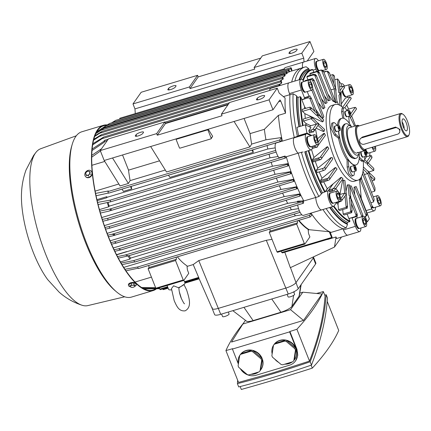 <?xml version="1.0" encoding="UTF-8"?>
<svg xmlns="http://www.w3.org/2000/svg" width="431" height="431" viewBox="0 0 431 431"><rect width="100%" height="100%" fill="white"/><g stroke="black" fill="none" stroke-linecap="round" stroke-linejoin="round"><path stroke-width="0.65" d="M184.554 303.785C184.247 304.033 183.116 302.109 181.155 298.02C179.722 294.233 178.967 290.855 178.897 287.876L173.607 285.823L171.452 288.603M167.066 285.478L168.607 289.368A8.782 2.08 -21.6 0 0 169.825 289.891A8.782 2.08 -21.6 0 0 171.522 289.788M178.418 287.709A8.782 2.08 -21.6 0 0 184.414 284.115A8.782 2.08 -21.6 0 0 184.942 282.898L183.892 280.252M240.169 386.559L241.317 389.462A534.699 126.639 158.4 0 0 276.47 379.275A534.699 126.639 158.4 0 0 312.292 368.133L311.123 365.186M243.569 323.034A514.032 121.741 -21.6 0 0 225.925 350.581A534.699 126.639 -21.6 0 0 232.697 348.679L232.428 349.062L289.621 331.875L296.69 349.73A13.178 12.046 35.1 0 1 295.558 360.876A13.178 12.046 35.1 0 1 289.487 365.208L256.122 375.234A13.178 12.046 35.1 0 1 240.369 368.72M225.925 350.581L238.532 382.421L273.82 372.589L309.506 361.097C318.461 338.249 323.649 316.532 325.066 295.952L323.336 291.582A534.699 126.639 -21.6 0 0 316.586 293.479M273.561 345.177A12.736 11.642 35.1 0 1 273.793 344.832L273.997 344.541A12.736 11.642 35.1 0 1 279.87 340.355A12.736 11.642 35.1 0 1 293.985 345.037A12.736 11.642 35.1 0 1 294.847 359.174L294.642 359.47A12.736 11.642 35.1 0 1 294.4 359.799L293.84 360.602L295.445 350.241A12.736 11.642 -144.9 0 0 294.852 348.754L286.259 341.46A12.736 11.642 -144.9 0 0 284.675 341.104L274.472 344.17A12.736 11.642 -144.9 0 0 273.475 345.301L271.869 355.661A12.736 11.642 -144.9 0 0 272.457 357.154L281.055 364.443A12.736 11.642 -144.9 0 0 282.639 364.804L292.843 361.733A12.736 11.642 -144.9 0 0 293.84 360.602M292.272 361.905A12.736 11.642 35.1 0 1 288.775 363.656A12.736 11.642 35.1 0 1 284.783 364.157M278.593 362.358A12.736 11.642 35.1 0 1 274.752 359.098M272.15 353.851A12.736 11.642 35.1 0 1 273.469 345.323L274.035 344.504A12.736 11.642 35.1 0 0 273.793 344.832M274.472 344.17L275.032 343.367A12.736 11.642 35.1 0 1 279.665 340.646A12.736 11.642 35.1 0 1 285.236 340.301L284.675 341.104M239.803 355.322A12.736 11.642 35.1 0 1 240.035 354.982L240.239 354.686A12.736 11.642 35.1 0 1 246.106 350.5A12.736 11.642 35.1 0 1 260.227 355.182A12.736 11.642 35.1 0 1 261.089 369.324L260.884 369.615A12.736 11.642 35.1 0 1 260.642 369.949L260.076 370.746L261.682 360.386A12.736 11.642 -144.9 0 0 261.094 358.899L252.496 351.604A12.736 11.642 -144.9 0 0 250.912 351.249L240.708 354.314A12.736 11.642 -144.9 0 0 239.711 355.451L238.106 365.811A12.736 11.642 -144.9 0 0 238.693 367.298L247.292 374.593A12.736 11.642 -144.9 0 0 248.876 374.948L259.079 371.883A12.736 11.642 -144.9 0 0 260.076 370.746M258.508 372.05A12.736 11.642 35.1 0 1 255.012 373.801A12.736 11.642 35.1 0 1 251.02 374.302M244.83 372.503A12.736 11.642 35.1 0 1 240.994 369.248M238.386 363.996A12.736 11.642 35.1 0 1 239.711 355.467M240.035 354.982A12.736 11.642 35.1 0 1 240.277 354.648L239.711 355.451M240.708 354.314L241.274 353.517A12.736 11.642 35.1 0 1 245.902 350.791A12.736 11.642 35.1 0 1 251.478 350.446L250.912 351.249M252.496 351.604L253.062 350.807A12.736 11.642 35.1 0 1 261.655 358.096L261.094 358.899M261.682 360.386L262.247 359.589A12.736 11.642 35.1 0 1 260.884 369.615M260.642 369.949L262.247 359.589M261.655 358.096L253.062 350.807M251.478 350.446L241.274 353.517M286.259 341.46L286.82 340.657A12.736 11.642 35.1 0 1 295.418 347.952L294.852 348.754M295.445 350.241L296.005 349.439A12.736 11.642 35.1 0 1 294.642 359.47M294.4 359.799L296.005 349.439M295.418 347.952L286.82 340.657M285.236 340.301L275.032 343.367M289.621 331.875L289.891 331.493L296.959 349.342L297.773 355.23L295.558 360.876M238.375 364.082L232.428 349.062M303.51 320.416L231.501 342.052L242.879 324.01L290.542 309.684L302.821 292.196L322.054 293.99L303.51 320.416L290.542 309.684M289.891 331.493A534.699 126.639 -21.6 0 0 296.9 329.252A514.032 121.741 -21.6 0 0 323.336 291.582M326.192 294.729L327.49 298.015C325.976 319.215 320.637 341.567 311.473 365.062C286.944 373.51 262.689 380.799 238.709 386.93L237.406 383.644C261.385 377.513 285.64 370.224 310.175 361.776C319.333 338.281 324.672 315.928 326.192 294.729L324.753 295.16M237.675 380.261L237.406 383.644M310.175 361.776L311.473 365.062M327.221 301.398L338.728 330.464A514.032 121.741 158.4 0 1 312.292 368.133M309.506 361.097L296.9 329.252M245.46 320.335L242.879 324.01M299.755 293.118L302.821 292.196M311.397 269.968L311.494 270.215A3.513 0.83 158.4 0 1 311.408 270.555A3.513 0.83 158.4 0 1 310.422 271.363M293.673 291.884L294.615 294.271A3.513 0.83 158.4 0 1 294.529 294.605A3.513 0.83 158.4 0 1 291.092 296.544A3.513 0.83 158.4 0 1 288.086 296.857L287.1 294.368M228.317 312.033L229.082 313.962A3.513 0.83 158.4 0 1 228.996 314.301A3.513 0.83 158.4 0 1 225.558 316.241A3.513 0.83 158.4 0 1 222.547 316.548L221.566 314.059M232.837 310.676L246.591 321.203A9.66 2.29 -21.6 0 0 253.121 320.589L280.92 312.233A9.66 2.29 -21.6 0 0 291.911 306.403L299.071 296.199A9.66 2.29 -21.6 0 0 299.346 295.601L301.172 284.546M315.632 263.939A8.782 2.08 -21.6 0 0 315.853 263.093L313.504 257.151A8.782 2.08 158.4 0 1 313.278 257.986L315.632 263.939L298.241 288.716A8.782 2.08 -21.6 0 1 288.253 294.023L220.731 314.312A8.782 2.08 -21.6 0 1 214.611 314.63L212.257 308.688M313.412 256.898L313.504 257.156A8.782 2.08 158.4 0 1 313.278 257.986L295.887 282.768A8.782 2.08 158.4 0 1 285.893 288.07L218.377 308.359A8.782 2.08 158.4 0 1 212.251 308.677A8.782 2.08 158.4 0 1 212.478 307.831M131.918 287.358L130.545 286.895A2.198 1.051 174.2 0 0 131.918 287.358L131.902 287.358A2.198 1.051 174.2 0 0 132.333 287.364A2.198 1.051 174.2 0 0 133.346 287.213A2.198 1.051 174.2 0 0 134.321 286.766L133.384 287.202M130 286.211L130.744 285.828A2.198 1.051 174.2 0 0 130.545 286.895L130 286.211L129.86 284.848M130.744 285.828L131.455 285.101L132.732 285.23A2.198 1.051 174.2 0 0 130.744 285.828M132.732 285.23L133.971 285.015L134.515 285.699A2.198 1.051 174.2 0 0 132.732 285.23M134.515 285.699L135.032 286.044L134.321 286.766A2.198 1.051 174.2 0 0 134.515 285.699M131.32 283.738L131.455 285.101M133.831 283.652L133.971 285.015M134.892 284.681L135.032 286.044M88.075 175.536L86.943 175.201A2.198 1.789 -45.9 0 0 88.931 174.603L88.075 175.536L88.727 176.166M85.979 175.024L85.785 173.838A2.198 1.789 -45.9 0 0 86.943 175.201L85.979 175.024L86.631 175.659M85.753 172.809L86.609 171.883A2.198 1.789 -45.9 0 0 85.785 173.838L85.753 172.809M86.609 171.883L87.628 171.107L88.597 171.285A2.198 1.789 -45.9 0 0 86.609 171.883M88.597 171.285L89.729 171.619L89.756 172.648A2.198 1.789 -45.9 0 0 88.597 171.285M89.756 172.648L89.95 173.833L88.931 174.603A2.198 1.789 -45.9 0 0 89.756 172.648M90.375 172.249L89.729 171.619M90.602 174.463L89.95 173.833M134.801 286.313A3.954 1.891 174.2 0 0 136.331 284.595L136.271 283.981A3.954 1.891 174.2 0 0 135.91 283.307A3.954 1.891 174.2 0 0 131.401 282.607A3.954 1.891 174.2 0 0 128.406 284.778L128.465 285.392A3.954 1.891 174.2 0 0 128.826 286.065A3.954 1.891 174.2 0 0 130.448 286.798M136.331 284.595A3.954 1.891 174.2 0 0 135.975 283.921A3.954 1.891 174.2 0 0 131.46 283.221A3.954 1.891 174.2 0 0 128.465 285.392M85.645 176.688L85.936 176.969A3.954 3.216 -45.9 0 0 90.079 177.109A3.954 3.216 -45.9 0 0 92.261 173.057A3.954 3.216 -45.9 0 0 91.437 171.29L91.14 171.005A3.954 3.216 -45.9 0 0 87.003 170.87A3.954 3.216 -45.9 0 0 84.821 174.921A3.954 3.216 -45.9 0 0 85.645 176.688A3.954 3.216 -45.9 0 0 89.788 176.823A3.954 3.216 -45.9 0 0 91.97 172.772A3.954 3.216 -45.9 0 0 91.14 171.005M156.534 288.759A86.302 28.403 -106.7 0 1 153.14 290.58A86.302 28.403 -106.7 0 1 104.458 226.485A86.302 28.403 -106.7 0 1 97.433 129.968A86.302 28.403 -106.7 0 1 103.462 125.276A86.302 28.403 -106.7 0 1 107.249 124.92M153.14 290.58L131.493 297.083A86.302 28.403 -106.7 0 1 116.672 291.986A86.302 28.403 -106.7 0 1 79.455 222.606A86.302 28.403 -106.7 0 1 72.263 144.207A86.302 28.403 -106.7 0 1 75.791 136.476A86.302 28.403 -106.7 0 1 81.815 131.784L103.462 125.276M155.645 288.77A85.753 28.22 -106.7 0 1 152.978 290.052A85.753 28.22 -106.7 0 1 104.609 226.367A85.753 28.22 -106.7 0 1 97.632 130.464A85.753 28.22 -106.7 0 1 103.623 125.804A85.753 28.22 -106.7 0 1 106.489 125.405M124.683 296.787L87.838 305.601A81.912 26.959 -106.7 0 1 82.154 305.283A81.912 26.959 -106.7 0 1 39.345 236.134A81.912 26.959 -106.7 0 1 35.455 153.032A81.912 26.959 -106.7 0 1 36.134 152.138A81.912 26.959 -106.7 0 1 40.697 148.738L76.298 135.787M116.672 291.986L115.05 290.623A84.325 27.751 -106.7 0 1 78.69 222.838A84.325 27.751 -106.7 0 1 71.659 146.233L72.263 144.207M82.154 305.283C73.378 302.422 65.684 298.026 59.079 292.094L47.803 279.741A61.488 20.235 -106.7 0 1 21.55 192.382A61.488 20.235 -106.7 0 1 21.555 192.285M366.183 149.051A13.178 4.337 -106.7 0 1 364.841 150.602A13.178 4.337 -106.7 0 1 357.978 142.354A13.178 4.337 -106.7 0 1 357.256 125.367A13.178 4.337 -106.7 0 1 359.233 125.917M409.073 134.725L408.728 135.474A12.079 3.976 -106.7 0 1 407.618 136.6A12.079 3.976 -106.7 0 1 401.331 129.041A12.079 3.976 -106.7 0 1 400.668 113.466A12.079 3.976 -106.7 0 1 402.215 113.795L402.915 114.226A11.421 3.76 -106.7 0 1 407.397 121.063A11.421 3.76 -106.7 0 1 409.073 134.725A11.421 3.76 -106.7 0 1 402.08 128.643A11.421 3.76 -106.7 0 1 399.887 117.458A11.421 3.76 -106.7 0 1 402.915 114.226M360.117 139.003L362.266 137.09L395.626 127.064L399.941 129.456L399.72 132.317L399.23 133.017A3.513 3.211 35.1 0 1 397.608 134.17L364.249 144.196A3.513 3.211 35.1 0 1 360.354 142.903A3.513 3.211 35.1 0 1 360.117 139.003A3.513 3.211 35.1 0 1 361.733 137.85L395.098 127.824A3.513 3.211 35.1 0 1 398.993 129.111A3.513 3.211 35.1 0 1 399.23 133.017M403.287 126.924A6.239 2.053 -106.7 0 1 402.586 119.123A6.239 2.053 -106.7 0 1 406.191 122.781A6.239 2.053 -106.7 0 1 406.104 130.825A6.239 2.053 -106.7 0 1 403.287 126.924M402.101 121.941A4.612 1.519 -106.7 0 1 403.271 124.09A4.612 1.519 -106.7 0 1 404.143 128.734M357.698 152.31A13.178 4.337 -106.7 0 1 356.776 153.027A13.178 4.337 -106.7 0 1 349.347 143.237A13.178 4.337 -106.7 0 1 348.275 128.503A13.178 4.337 -106.7 0 1 349.196 127.786L357.256 125.367M359.287 152.272A15.392 5.064 -106.7 0 1 359.028 153.21L358.075 155.984A18.005 5.926 -106.7 0 1 357.439 157.267A18.005 5.926 -106.7 0 1 356.184 158.247A18.005 5.926 -106.7 0 1 346.028 144.875A18.005 5.926 -106.7 0 1 344.563 124.737A18.005 5.926 -106.7 0 1 345.818 123.756A18.005 5.926 -106.7 0 1 348.641 124.607L350.974 126.391A15.392 5.064 -106.7 0 1 351.701 127.032M356.184 158.247L355.192 158.549A18.005 5.926 -106.7 0 1 345.032 145.172A18.005 5.926 -106.7 0 1 343.566 125.033A18.005 5.926 -106.7 0 1 344.827 124.058L345.818 123.756M359.028 153.21A15.392 5.064 -106.7 0 1 358.49 154.309A15.392 5.064 -106.7 0 1 349.401 145.516A15.392 5.064 -106.7 0 1 347.483 126.504A15.392 5.064 -106.7 0 1 350.974 126.391M354.32 165.482L351.141 166.436A2.855 0.937 73.3 0 0 350.877 168.715A2.855 0.937 73.3 0 0 352.213 171.667A2.855 0.937 73.3 0 0 352.784 171.904L355.963 170.951A2.855 0.937 73.3 0 0 356.221 168.672A2.855 0.937 73.3 0 0 354.891 165.725A2.855 0.937 73.3 0 0 354.32 165.482A2.855 0.937 73.3 0 0 354.056 167.761A2.855 0.937 73.3 0 0 355.392 170.708A2.855 0.937 73.3 0 0 355.963 170.951M351.098 166.452A2.855 0.937 73.3 0 0 351.055 166.463A2.855 0.937 73.3 0 0 350.791 168.742A2.855 0.937 73.3 0 0 352.127 171.689A2.855 0.937 73.3 0 0 352.698 171.931A2.855 0.937 73.3 0 0 352.741 171.915M351.055 166.463L350.705 166.571A2.855 0.937 73.3 0 0 350.441 168.844A2.855 0.937 73.3 0 0 351.777 171.797A2.855 0.937 73.3 0 0 352.348 172.039L352.698 171.931M355.575 169.674L354.939 169.06L354.503 167.6L354.708 166.759L355.343 167.373L355.774 168.833L355.575 169.674M354.514 167.621L355.343 167.373M354.955 169.076L355.774 168.833M338.324 125.087L335.146 126.041A2.855 0.937 73.3 0 0 334.774 127.619A2.855 0.937 73.3 0 0 335.593 130.367A2.855 0.937 73.3 0 0 336.789 131.509L339.967 130.555A2.855 0.937 73.3 0 0 340.339 128.971A2.855 0.937 73.3 0 0 339.52 126.229A2.855 0.937 73.3 0 0 338.324 125.087A2.855 0.937 73.3 0 0 337.952 126.666A2.855 0.937 73.3 0 0 338.771 129.413A2.855 0.937 73.3 0 0 339.967 130.555M335.102 126.057A2.855 0.937 73.3 0 0 335.059 126.067A2.855 0.937 73.3 0 0 334.688 127.646A2.855 0.937 73.3 0 0 335.507 130.394A2.855 0.937 73.3 0 0 336.703 131.536A2.855 0.937 73.3 0 0 336.746 131.52M335.059 126.067L334.709 126.17A2.855 0.937 73.3 0 0 334.337 127.754A2.855 0.937 73.3 0 0 335.156 130.496A2.855 0.937 73.3 0 0 336.352 131.638L336.703 131.536M338.664 127.953L338.529 126.622L339.014 126.493L339.763 129.014L339.278 129.149L338.664 127.953M338.529 126.633L339.014 126.493M338.674 127.975L339.628 127.689M348.738 110.244L345.565 111.198A2.855 0.937 73.3 0 0 345.301 113.477A2.855 0.937 73.3 0 0 346.637 116.424A2.855 0.937 73.3 0 0 347.208 116.666L350.381 115.713A2.855 0.937 73.3 0 0 350.645 113.434A2.855 0.937 73.3 0 0 349.309 110.487A2.855 0.937 73.3 0 0 348.738 110.244A2.855 0.937 73.3 0 0 348.48 112.518A2.855 0.937 73.3 0 0 349.816 115.47A2.855 0.937 73.3 0 0 350.381 115.713M345.522 111.214A2.855 0.937 73.3 0 0 345.473 111.225A2.855 0.937 73.3 0 0 345.215 113.504A2.855 0.937 73.3 0 0 346.551 116.451A2.855 0.937 73.3 0 0 347.117 116.693A2.855 0.937 73.3 0 0 347.16 116.677M345.473 111.225L345.129 111.327A2.855 0.937 73.3 0 0 344.865 113.606A2.855 0.937 73.3 0 0 346.201 116.559A2.855 0.937 73.3 0 0 346.772 116.796L347.117 116.693M349.126 111.521L349.762 112.135L350.198 113.59L349.994 114.436L349.363 113.822L348.927 112.362L349.126 111.521M348.932 112.383L349.762 112.135M349.379 113.838L350.198 113.59M364.734 150.64L361.555 151.593A2.855 0.937 73.3 0 0 361.189 153.177A2.855 0.937 73.3 0 0 362.008 155.92A2.855 0.937 73.3 0 0 363.198 157.062L366.377 156.108A2.855 0.937 73.3 0 0 366.749 154.53A2.855 0.937 73.3 0 0 365.93 151.782A2.855 0.937 73.3 0 0 364.734 150.64A2.855 0.937 73.3 0 0 364.362 152.218A2.855 0.937 73.3 0 0 365.181 154.966A2.855 0.937 73.3 0 0 366.377 156.108M361.512 151.61A2.855 0.937 73.3 0 0 361.469 151.62A2.855 0.937 73.3 0 0 361.097 153.204A2.855 0.937 73.3 0 0 361.916 155.947A2.855 0.937 73.3 0 0 363.112 157.089A2.855 0.937 73.3 0 0 363.155 157.073M361.469 151.62L361.119 151.728A2.855 0.937 73.3 0 0 360.752 153.307A2.855 0.937 73.3 0 0 361.571 156.054A2.855 0.937 73.3 0 0 362.762 157.196L363.112 157.089M366.038 153.242L366.172 154.573L365.693 154.702L365.073 153.506L366.038 153.242L365.423 152.046L364.938 152.175L365.073 153.506M364.938 152.191L365.423 152.046M362.918 216.394L356.566 218.301A5.269 1.735 73.3 0 0 356.017 222.18A5.269 1.735 73.3 0 0 358.253 227.633A5.269 1.735 73.3 0 0 359.599 228.398L365.951 226.485A5.269 1.735 73.3 0 0 366.501 222.611A5.269 1.735 73.3 0 0 364.265 217.154A5.269 1.735 73.3 0 0 362.918 216.394A5.269 1.735 73.3 0 0 362.374 220.268A5.269 1.735 73.3 0 0 364.61 225.725A5.269 1.735 73.3 0 0 365.951 226.485M356.491 218.328A5.269 1.735 73.3 0 0 356.415 218.345A5.269 1.735 73.3 0 0 355.866 222.224A5.269 1.735 73.3 0 0 358.102 227.681A5.269 1.735 73.3 0 0 359.449 228.441A5.269 1.735 73.3 0 0 359.519 228.414M356.415 218.345L355.812 218.528A5.269 1.735 73.3 0 0 355.263 222.407A5.269 1.735 73.3 0 0 357.498 227.864A5.269 1.735 73.3 0 0 358.845 228.624L359.449 228.441M365.294 224.853L363.78 223.026L362.924 219.611L363.581 218.027L365.089 219.853L365.946 223.269L365.294 224.853M363.134 220.44L365.089 219.853M364.373 223.737L365.946 223.269M336.81 191.127L330.453 193.04A5.269 1.735 73.3 0 0 330.507 199.197A5.269 1.735 73.3 0 0 333.492 203.136L339.843 201.223A5.269 1.735 73.3 0 0 339.79 195.065A5.269 1.735 73.3 0 0 336.81 191.127A5.269 1.735 73.3 0 0 336.864 197.29A5.269 1.735 73.3 0 0 339.843 201.223M330.383 193.066A5.269 1.735 73.3 0 0 330.302 193.083A5.269 1.735 73.3 0 0 330.356 199.246A5.269 1.735 73.3 0 0 333.335 203.179A5.269 1.735 73.3 0 0 333.411 203.152M330.302 193.083L329.699 193.266A5.269 1.735 73.3 0 0 329.753 199.424A5.269 1.735 73.3 0 0 332.732 203.362L333.335 203.179M338.049 198.492L336.897 195.157L337.177 192.846L338.604 193.858L339.757 197.193L339.477 199.51L338.049 198.492M336.994 194.343L338.604 193.858M337.802 197.781L339.757 197.193M314.447 134.65L308.095 136.562A5.269 1.735 73.3 0 0 307.368 138.895A5.269 1.735 73.3 0 0 308.785 144.272A5.269 1.735 73.3 0 0 311.128 146.653L317.48 144.746A5.269 1.735 73.3 0 0 318.207 142.408A5.269 1.735 73.3 0 0 316.796 137.036A5.269 1.735 73.3 0 0 314.447 134.65A5.269 1.735 73.3 0 0 313.725 136.988A5.269 1.735 73.3 0 0 315.136 142.359A5.269 1.735 73.3 0 0 317.48 144.746M308.02 136.589A5.269 1.735 73.3 0 0 307.944 136.605A5.269 1.735 73.3 0 0 307.217 138.938A5.269 1.735 73.3 0 0 308.634 144.315A5.269 1.735 73.3 0 0 310.977 146.702A5.269 1.735 73.3 0 0 311.053 146.675M307.944 136.605L307.341 136.789A5.269 1.735 73.3 0 0 306.613 139.121A5.269 1.735 73.3 0 0 308.03 144.498A5.269 1.735 73.3 0 0 310.374 146.879L310.977 146.702M314.716 139.558L314.598 136.67L315.848 136.81L317.216 139.838L317.335 142.726L316.085 142.586L314.716 139.558M314.619 137.182L315.848 136.81M315.126 140.463L317.216 139.838M308.935 80.042L302.578 81.949A5.269 1.735 73.3 0 0 302.39 82.052A5.269 1.735 73.3 0 0 302.53 87.805A5.269 1.735 73.3 0 0 305.611 92.045L311.969 90.138A5.269 1.735 73.3 0 0 312.157 90.036A5.269 1.735 73.3 0 0 312.017 84.282A5.269 1.735 73.3 0 0 308.935 80.042A5.269 1.735 73.3 0 0 308.741 80.139A5.269 1.735 73.3 0 0 308.887 85.898A5.269 1.735 73.3 0 0 311.969 90.138M302.508 81.982A5.269 1.735 73.3 0 0 302.427 81.998A5.269 1.735 73.3 0 0 302.239 82.095A5.269 1.735 73.3 0 0 302.379 87.849A5.269 1.735 73.3 0 0 305.46 92.089A5.269 1.735 73.3 0 0 305.536 92.062M302.427 81.998L301.824 82.176A5.269 1.735 73.3 0 0 301.635 82.278A5.269 1.735 73.3 0 0 301.775 88.032A5.269 1.735 73.3 0 0 304.857 92.272L305.46 92.089M308.962 82.574L309.948 81.825L311.435 84.341L311.942 87.601L310.956 88.35L309.463 85.839L308.962 82.574M309.334 84.972L311.435 84.341M310.729 87.967L311.942 87.601M323.498 59.289A5.269 1.735 73.3 0 0 322.948 63.168A5.269 1.735 73.3 0 0 325.19 68.626A5.269 1.735 73.3 0 0 326.531 69.386A5.269 1.735 73.3 0 0 327.081 65.507A5.269 1.735 73.3 0 0 324.839 60.054A5.269 1.735 73.3 0 0 323.498 59.289L317.141 61.202A5.269 1.735 73.3 0 0 316.596 65.076A5.269 1.735 73.3 0 0 318.832 70.533A5.269 1.735 73.3 0 0 318.87 70.582M317.071 61.229A5.269 1.735 73.3 0 0 316.99 61.245A5.269 1.735 73.3 0 0 316.446 65.124A5.269 1.735 73.3 0 0 318.681 70.582A5.269 1.735 73.3 0 0 318.719 70.625M316.99 61.245L316.386 61.428A5.269 1.735 73.3 0 0 315.842 65.302A5.269 1.735 73.3 0 0 318.078 70.759A5.269 1.735 73.3 0 0 318.116 70.808M324.155 60.927L325.669 62.754L326.526 66.164L325.868 67.753L324.36 65.927L323.503 62.511L324.155 60.927M323.713 63.341L325.669 62.754M324.952 66.638L326.526 66.164M342.688 90.241A5.269 1.735 73.3 0 0 343.308 92.622A5.269 1.735 73.3 0 0 346.287 96.56L352.639 94.648A5.269 1.735 73.3 0 0 352.585 88.49A5.269 1.735 73.3 0 0 349.606 84.557A5.269 1.735 73.3 0 0 349.66 90.715A5.269 1.735 73.3 0 0 352.639 94.648M342.559 90.418A5.269 1.735 73.3 0 0 343.157 92.67A5.269 1.735 73.3 0 0 346.136 96.603A5.269 1.735 73.3 0 0 346.206 96.576M342.063 91.13A5.269 1.735 73.3 0 0 342.548 92.854A5.269 1.735 73.3 0 0 345.533 96.786L346.136 96.603M351.4 87.288L352.553 90.618L352.272 92.934L350.845 91.916L349.692 88.587L349.972 86.27L351.4 87.288L349.794 87.768M350.597 91.205L352.553 90.618M372.055 147.289A5.269 1.735 73.3 0 0 375.002 151.125A5.269 1.735 73.3 0 0 375.73 148.792A5.269 1.735 73.3 0 0 375.342 146.298M374.744 146.481L374.851 149.104L373.602 148.964L372.75 147.079M365.779 149.859A5.269 1.735 73.3 0 0 368.494 153.08A5.269 1.735 73.3 0 0 368.57 153.053M365.31 150.36A5.269 1.735 73.3 0 0 367.891 153.264L368.494 153.08M365.887 149.692A5.269 1.735 73.3 0 0 368.645 153.037L375.002 151.125M380.708 205.635A5.269 1.735 73.3 0 0 380.562 199.882A5.269 1.735 73.3 0 0 377.481 195.642A5.269 1.735 73.3 0 0 377.292 195.739A5.269 1.735 73.3 0 0 377.432 201.498A5.269 1.735 73.3 0 0 380.514 205.738A5.269 1.735 73.3 0 0 380.708 205.635M380.487 203.2L379.501 203.949L378.014 201.439L377.508 198.179L378.493 197.43L379.986 199.941L380.487 203.2L379.275 203.567M377.879 200.571L379.986 199.941M372.368 206.53A5.269 1.735 73.3 0 0 374.011 207.694A5.269 1.735 73.3 0 0 374.086 207.661M372.212 207.284A5.269 1.735 73.3 0 0 373.408 207.871L374.011 207.694M372.206 205.996A5.269 1.735 73.3 0 0 374.162 207.645L380.514 205.738M307.147 76.492A76.858 25.294 73.3 0 0 306.861 76.912L313.046 75.021A76.858 25.294 -106.7 0 1 313.305 74.644A76.858 25.294 -106.7 0 1 313.569 74.277L307.443 76.088A76.858 25.294 73.3 0 0 307.147 76.492M326.709 102.977L325.847 103.348L314.641 75.048L316.629 76.309L316.451 75.678L315.153 74.321M315.293 74.374L313.348 74.353M363.279 160.935A39.528 13.011 -106.7 0 1 360.688 178.046A39.528 13.011 -106.7 0 1 357.929 180.196A39.528 13.011 -106.7 0 1 335.63 150.839A39.528 13.011 -106.7 0 1 332.414 106.635A39.528 13.011 -106.7 0 1 335.178 104.485A39.528 13.011 -106.7 0 1 343.248 107.998M357.929 180.196L354.352 181.268A39.528 13.011 -106.7 0 1 332.059 151.911A39.528 13.011 -106.7 0 1 328.842 107.707A39.528 13.011 -106.7 0 1 331.601 105.557L335.178 104.485M359.212 152.585A24.373 8.022 -106.7 0 1 357.655 163.64A24.373 8.022 -106.7 0 1 355.952 164.965A24.373 8.022 -106.7 0 1 345.554 154.837A24.373 8.022 -106.7 0 1 338.68 130.943M338.631 125.13A24.373 8.022 -106.7 0 1 340.215 119.602A24.373 8.022 -106.7 0 1 341.918 118.277A24.373 8.022 -106.7 0 1 351.47 126.811M337.451 125.346A24.373 8.022 -106.7 0 1 339.025 119.963A24.373 8.022 -106.7 0 1 340.727 118.638L341.918 118.277M338.48 131.002A24.373 8.022 73.3 0 0 339.52 137.952L338.524 138.254L334.494 135.145L330.96 128.443L331.773 123.158L333.637 122.598A6.589 2.166 -106.7 0 1 334.952 123.153L337.274 125.399M354.228 171.473L354.277 171.964A6.589 2.166 -106.7 0 1 353.42 175.611L351.4 176.22L348.636 173.58L347.16 167.126L347.063 159.815A24.373 8.022 -106.7 0 1 338.524 138.254M347.063 159.815L348.054 159.518A24.373 8.022 73.3 0 0 353.56 164.841L353.641 165.687M355.952 164.965L354.761 165.326A24.373 8.022 -106.7 0 1 353.614 165.418M353.134 158.204A17.24 5.673 -106.7 0 1 343.814 144.25A17.24 5.673 -106.7 0 1 342.769 126.051A17.24 5.673 -106.7 0 1 343.297 125.475M294.858 81.06A84.104 27.681 -106.7 0 1 298.796 71.675A84.104 27.681 -106.7 0 1 304.674 67.107L301.495 68.06A84.104 27.681 -106.7 0 0 291.679 82.019A84.104 27.681 -106.7 0 1 295.618 72.629A84.104 27.681 -106.7 0 1 301.495 68.06A84.104 27.681 -106.7 0 1 302.648 67.791M304.674 67.107L306.123 66.767L308.774 68.68A8.345 2.748 73.3 0 0 309.027 69.52L309.797 70.151M302.799 80.134A79.713 26.232 -106.7 0 1 305.73 74.035A79.713 26.232 -106.7 0 1 311.301 69.698A79.713 26.232 -106.7 0 1 312.286 69.466L312.836 69.763A8.345 2.748 73.3 0 0 312.981 70.14L313.816 72.241M321.397 98.683L325.136 103.564L325.847 103.348M318.283 102.54L323.056 108.881L324.904 107.54L314.086 80.204L312.739 78.738M315.67 109.269L322.156 118.401L322.911 118.159L323.832 116.553L312.696 88.42M305.304 118.439A70.49 23.199 -106.7 0 1 304.868 113.655L322.253 121.849L323.008 121.623L323.751 119.963L317.518 113.929M316.068 128.169L323.347 131.568L324.101 131.326L324.656 129.489L318.541 123.848L316.559 124.026L310.799 125.717L309.496 126.859M317 146.976L325.421 135.323L324.435 133.281L323.681 133.491L317.485 138.755M320.89 159.432L328.783 148.523L327.63 146.723L326.897 146.928L313.957 157.498A70.49 23.199 -106.7 0 1 311.565 149.67M332.242 157.751A1.099 1.002 -144.9 0 0 331.32 157.595L330.615 157.794L317.776 168.187A70.49 23.199 -106.7 0 1 315.25 161.329M329.133 179.953L337.058 169L335.668 167.54L334.941 167.745L322.027 178.262A70.49 23.199 -106.7 0 1 319.258 171.883M334.451 190.373L342.957 178.59L341.395 177.373L340.641 177.588L333.066 183.967A59.435 19.557 -106.7 0 1 333.039 183.924L327.307 188.74A70.49 23.199 -106.7 0 1 323.708 181.817M341.233 201.185L345.592 195.313L346.19 193.67L344.945 180.578L343.394 180.061L342.634 180.277L340.037 193.907A59.435 19.557 -106.7 0 1 335.975 188.541M349.105 195.642L348.006 184.743L349.099 195.642L350.112 196.261L349.379 198.352L350.856 198.141L349.525 184.921L347.246 184.969L346.039 191.375M366.851 215.408L366.749 213.393L366.221 215.839L354.783 186.952L354.056 187.173L354.794 194.742M355.478 186.731L354.643 186.995M364.637 156.631A6.589 2.166 -106.7 0 1 363.839 160.768A6.589 2.166 -106.7 0 1 362.525 160.213L359.309 157.105M363.839 160.768L361.975 161.329L360.909 160.698L359.195 158.56M349.331 116.025A39.528 13.011 -106.7 0 1 354.508 126.191M342.796 118.169L341.578 111.888L342.031 108.364L344.051 107.755A6.589 2.166 -106.7 0 1 346.998 110.767M348.641 116.235A6.589 2.166 -106.7 0 1 348.701 116.726L349.379 123.444M343.9 118.385L343.195 111.403A6.589 2.166 -106.7 0 1 344.051 107.755M339.52 137.952L336.11 134.661A6.589 2.166 -106.7 0 1 333.028 127.851A6.589 2.166 -106.7 0 1 333.637 122.598M353.42 175.611A6.589 2.166 -106.7 0 1 350.667 172.976A6.589 2.166 -106.7 0 1 348.776 166.641L348.054 159.518M315.066 129.591L315.681 129.893L317.281 138.179M311.748 135.463L306.964 133.12L298.575 135.636L296.964 127.35L305.353 124.828L310.993 127.592L308.855 130.636A76.858 25.294 73.3 0 0 309.113 131.924L309.533 132.98L313.294 131.773A1.099 1.002 35.1 0 0 313.342 131.762L314.592 129.472L312.804 129.381L316.559 124.026L311.042 118.692L303.489 121.089L305.929 123.449L310.799 125.717M306.964 133.12L305.353 124.828M299.739 135.549L298.543 135.641M306.441 133.486L299.583 135.549L294.254 137.451L293.958 137.877L305.87 134.294L306.441 133.486L310.95 135.7M309.113 131.924L311.494 131.207A76.858 25.294 -106.7 0 1 311.252 129.968L308.855 130.636M311.327 131.272L313.655 132.031M359.508 194.931L359.777 194.704L369.356 218.905L367.309 221.82L365.256 216.631M359.89 178.854L359.578 180.099L361.313 198.599M361.404 176.829L361.728 179.528M336.913 101.01L338.583 104.722M334.742 102.136L335.636 102.783L337.02 102.072L334.742 102.136L334.44 101.468M332.915 101.113L333.928 101.63L335.253 100.935L332.915 101.113L327.921 94.141M324.43 95.827L328.18 100.789L328.907 100.568L317.55 71.885L319.608 73.313L319.446 72.731L318.18 71.46M312.475 148.469L311.839 149.374A8.345 2.748 -106.7 0 1 311.257 149.826A8.345 2.748 -106.7 0 1 306.549 143.631A8.345 2.748 -106.7 0 1 305.87 134.294M311.721 146.475A76.858 25.294 73.3 0 0 311.979 147.418L312.405 148.49L316.726 147.111M359.546 195.033L359.777 194.704M366.398 222.094L367.309 221.82M339.041 81.136L341.266 84.244L341.228 86.502M341.137 92.444L341.013 100.622M339.628 86.954L341.885 86.313M341.664 86.383L343.211 86.108M342.72 209.568L343.173 214.083L344.153 215.026L351.653 212.693A1.099 0.528 -5.8 0 0 351.723 212.672L351.998 210.226L350.759 211.998M338.448 202.225L338.012 204.488L338.529 209.585L339.504 210.533L347.063 208.259A1.099 0.528 -5.8 0 0 347.289 208.173L347.413 205.786L346.158 207.424M338.012 204.488A70.49 23.199 -106.7 0 1 336.6 202.807M348.97 218.565L349.972 221.098L349.757 221.674L347.569 222.331L347.138 223.484L347.499 224.395L346.19 227.821L343.011 228.775A84.104 27.681 -106.7 0 1 322.927 209.52A84.104 27.681 -106.7 0 0 343.011 228.775L343.469 229.928L355.381 226.345L351.949 217.671A76.858 25.294 73.3 0 0 352.375 217.865L355.553 216.912A76.858 25.294 -106.7 0 1 355.052 216.68L348.841 218.506A76.858 25.294 73.3 0 0 348.97 218.565L351.949 217.671M347.1 214.11L348.841 218.506M321.02 181.462A76.858 25.294 73.3 0 0 321.51 182.518L327.619 180.567A76.858 25.294 -106.7 0 1 327.172 179.608L321.02 181.462L320.572 180.336L322.027 178.262M316.295 170.304A76.858 25.294 73.3 0 0 317.184 172.551L323.293 170.59A76.858 25.294 -106.7 0 1 322.49 168.559L316.295 170.304L317.776 168.187M312.852 160.833L313.294 161.954L320.211 159.739L319.005 158.98A76.858 25.294 -106.7 0 1 318.644 157.908L312.448 159.642A76.858 25.294 73.3 0 0 312.852 160.833L319.005 158.98M313.957 157.498L312.448 159.642M327.307 188.74L325.254 191.671A8.345 2.748 73.3 0 0 325.163 191.817A79.277 26.092 -106.7 0 1 308.812 150.559M306.188 125.238A70.49 23.199 -106.7 0 1 305.929 123.449M311.015 118.665L312.75 118.239L311.085 116.731A1.099 0.894 134.1 0 0 310.848 116.774L303.284 119.048L303.489 121.089M309.981 109.011L311.78 108.65L311.155 107.777L309.954 107.163A1.099 0.894 134.1 0 0 309.878 107.184L302.303 109.329L302.508 111.37L304.868 113.655M304.604 108.677A70.49 23.199 -106.7 0 1 304.561 106.662L305.735 108.353M289.487 93.586A8.345 2.748 -106.7 0 1 289.023 82.817A8.345 2.748 -106.7 0 0 289.481 93.575L289.939 94.728A84.104 27.681 -106.7 0 0 294.254 137.451A84.104 27.681 -106.7 0 1 289.939 94.728L293.118 93.775L296.571 95.768L296.932 96.679L298.09 97.352L300.272 96.695L300.849 97.034L301.856 99.566A76.858 25.294 73.3 0 0 301.851 99.814L304.561 106.662M312.017 78.593L305.083 80.64L304.792 81.055A76.858 25.294 73.3 0 0 304.695 81.314M306.861 76.912L307.998 79.778M310.115 73.475L316.268 71.621A76.858 25.294 -106.7 0 1 316.596 71.411L310.471 73.238A76.858 25.294 73.3 0 0 310.115 73.475L309.824 73.884L310.352 75.226M353.97 107.572L347.763 109.323L346.896 110.562M324.866 191.773L321.537 193.427A8.345 2.748 73.3 0 0 321.424 193.912L318.924 196.531L315.745 197.484A84.104 27.681 -106.7 0 1 298.182 153.118L303.112 151.987M321.424 193.912A81.47 26.814 -106.7 0 1 304.739 151.771A8.345 2.748 73.3 0 0 304.9 151.734L311.257 149.826M318.983 124.004L317.884 122.937M311.085 116.731L311.112 118.665A1.099 0.894 134.1 0 1 311.042 118.692M312.874 129.343L311.037 130.027M313.983 131.137L318.364 124.898L318.541 123.848L312.087 117.329M317.663 146.373L318.191 144.827L317.712 144.617M314.953 146.562L317.044 147.424M316.65 147.143L317.114 146.917M311.979 147.418L315.158 146.465A76.858 25.294 -106.7 0 1 314.899 145.522M303.429 201.056A83.953 27.627 -106.7 0 1 303.262 200.738L302.686 201.686A0.878 0.291 -106.7 0 0 302.767 202.672A0.878 0.291 -106.7 0 0 303.262 203.308A0.878 0.291 -106.7 0 0 303.316 203.27L303.591 202.931A8.345 2.748 -106.7 0 1 303.429 201.056L315.745 197.484A8.345 2.748 -106.7 0 0 317.965 206.05A8.345 2.748 -106.7 0 0 321.704 209.886A8.345 2.748 -106.7 0 1 321.704 209.886A8.345 2.748 -106.7 0 1 317.965 206.05A8.345 2.748 -106.7 0 1 315.745 197.484A84.104 27.681 -106.7 0 1 306.112 176.521A84.104 27.681 -106.7 0 1 298.182 153.118A8.345 2.748 -106.7 0 1 294.157 145.683A8.345 2.748 -106.7 0 1 293.958 137.877A8.345 2.748 -106.7 0 0 294.157 145.673A8.345 2.748 -106.7 0 0 298.182 153.118L285.936 156.862A8.345 2.748 -106.7 0 1 285.026 156.049L279.072 157.838A8.345 2.748 73.3 0 1 275.425 149.191A8.345 2.748 73.3 0 1 276.271 142.914L282.359 141.131A84.104 27.681 -106.7 0 1 278.399 115.352L285.548 113.202A84.104 27.681 -106.7 0 1 285.096 98.031L279.207 93.144L277.241 88.183L229.583 102.508L221.399 114.167L222.024 115.756L157.283 135.21L165.466 123.546L164.841 121.962L108.44 138.911L100.256 150.57L104.183 160.488L120.05 185.96L128.39 183.455L130.114 180.616A77.3 25.44 -106.7 0 1 128.54 170.137L159.556 160.817M348.426 97.212L350.02 96.921M341.341 103.909L345.452 98.052L348.657 97.147M341.137 84.061A8.345 2.748 -106.7 0 1 341.611 83.749A8.345 2.748 -106.7 0 1 344.536 86.076M347.569 96.172A8.345 2.748 -106.7 0 1 347.537 97.46M341.029 106.091L341.594 106.522M334.768 79.805L337.322 79.04L338.68 92.493C339.768 92.638 340.037 93.403 339.499 94.777L338.965 95.203L339.984 105.406M339.531 94.734L340.28 93.376L341.605 106.527M350.882 98.241L350.667 97.433L351.227 98.446M342.607 107.384L349.95 96.921L350.667 97.433M338.938 80.92L338.098 79.417L338.938 80.92M337.322 79.04L337.333 79.035A1.099 0.528 174.2 0 1 337.581 78.981L338.098 79.417M340 90.623L343.168 86.108L343.814 86.512L344.288 87.665M338.987 80.57L340.161 93.037L338.68 92.493L337.333 79.035M332.71 191.062L334.558 190.319M329.78 192L332.931 190.998A76.858 25.294 -106.7 0 1 332.436 190.109L329.262 191.062A76.858 25.294 73.3 0 0 329.78 192M333.066 183.967L328.837 189.99L329.262 191.062M333.211 188.762L328.837 189.99M333.605 188.579L333.136 188.794M336.196 202.317A76.858 25.294 73.3 0 0 336.439 202.662L334.203 205.851A8.345 2.748 -106.7 0 1 333.621 206.304A8.345 2.748 -106.7 0 1 328.912 200.108A8.345 2.748 -106.7 0 1 328.233 190.777L333.039 183.924M340.037 193.907L339.741 194.925M326.089 190.761L327.792 188.336M339.488 201.891L341.304 201.153M336.261 202.915L339.698 201.827A76.858 25.294 -106.7 0 1 339.375 201.363M346.33 194.252L346.125 192.253M343.394 180.061L344.714 193.126L346.303 194.009L347.569 206.568M338.529 209.585L346.152 207.37A1.099 0.528 -5.8 0 1 346.228 207.354L347.289 208.173M341.869 200.625L342.241 199.3L340.199 199.607M333.244 188.342L332.209 190.141M335.081 189.812L335.469 188.466L333.492 188.633L341.395 177.373M340.576 199.025L344.714 193.126L340.091 194.435M353.738 107.642L355.349 107.346M356.173 108.698L356.006 107.928L356.469 108.935M350.715 113.827L355.268 107.346L356.006 107.928M351.723 212.672L350.985 211.75A1.099 0.528 -5.8 0 0 350.737 211.81L349.379 198.352L350.732 211.81L343.173 214.083M362.934 215.311L351.324 185.982L349.622 185.928M356.297 215.656L354.826 216.734M355.381 216.955L357.531 215.931M363.101 216.367L362.649 214.767L362.39 216.551M357.256 216.109L357.186 214.132L356.836 213.42L356.259 215.726L351.394 203.437M350.112 196.261L350.963 199.165L352.149 210.948M350.478 197.188L350.204 196.59M360.882 228.01A8.345 2.748 -106.7 0 1 359.729 231.566A8.345 2.748 -106.7 0 1 355.381 226.345M356.663 216.448L357.304 218.081M343.464 229.917A8.345 2.748 -106.7 0 0 347.812 235.148A8.345 2.748 -106.7 0 1 343.469 229.928M370.919 202.742L373.429 201.977M373.666 201.638L373.375 202.037M375.444 207.263A8.345 2.748 -106.7 0 1 374.291 210.818A8.345 2.748 -106.7 0 1 371.527 208.739M375.067 189.705L374.841 187.771L375.067 189.705L374.749 191.181L371.387 192.21M375.029 188.072L368.78 172.454L367.708 173.521L364.4 174.56M374.571 178.057L374.593 180.088A1.099 0.894 -45.9 0 1 374.523 180.115L372.174 180.858M363.387 166.969L368.656 172.066M368.753 172.206L368.381 171.279L367.201 170.66M373.963 200.765L374.108 199.068L373.602 201.746L362.514 173.741M364.642 159.529L367.81 162.864L365.822 163.042L363.559 160.855L365.817 163.047C367.077 162.945 367.654 163.268 367.562 164.012L367.12 164.297L373.553 170.525L368.667 171.991M367.12 164.297L373.542 170.525A1.099 0.894 -45.9 0 0 373.785 170.423L373.769 168.359L368.209 162.977L367.81 162.864L367.589 163.974M369.933 152.649A8.345 2.748 -106.7 0 1 369.362 155.753L369.135 156.076M371.759 157.234L371.597 157.918L371.737 156.308L371.15 155.51A1.099 1.002 -144.9 0 0 371.107 155.521L366.49 156.819L364.664 159.422M373.602 168.467L373.909 169.448M307.217 91.566L309.081 96.28M314.986 111.478L309.63 97.95L311.511 98.941L311.214 98.02L309.738 96.086L305.132 97.449L304.852 97.842A76.858 25.294 73.3 0 0 304.83 98.672L301.398 89.993A8.345 2.748 -106.7 0 1 300.94 79.234A8.345 2.748 -106.7 0 1 303.866 81.567M318.121 115.648L317.577 114.258L316.505 115.325L318.288 115.891L317.803 116.58L323.013 121.623L317.803 116.58M307.793 97.945L309.706 97.982M301.851 99.814L308.009 97.864A76.858 25.294 -106.7 0 1 308.03 96.883L304.852 97.842M302.508 111.37L310.072 109.102L316.505 115.325L310.072 109.102A1.099 0.894 134.1 0 0 310.304 109L309.954 107.163M311.155 107.777L317.453 113.87M310.008 95.908L307.863 96.932M304.83 98.672L301.856 99.566M320.308 157.277L318.417 157.967M321.537 158.85L322.011 157.38L320.179 157.337L327.63 146.723M320.088 159.793L321.014 159.368M366.221 215.839L364.125 216.992M366.926 215.295L366.388 215.904M354.778 186.941L356.038 186.585M360.084 178.795L361.437 178.784L359.578 180.099M372.055 207.526L372.066 205.813L371.662 208.556L372.287 207.085M361.437 178.784L372.066 205.813M366.075 210.624L371.188 209.062M371.732 208.442L371.086 209.137M318.315 71.508L316.37 71.487M309.824 73.884L316.823 71.745M316.203 71.643L316.855 71.934M316.688 71.745L317.685 71.934M328.885 100.574L329.596 100.348M319.446 72.731L330.291 100.132L329.823 100.283M326.606 103.036L327.107 102.626M312.82 75.102L314.781 75.102M312.879 78.787L311.888 78.587M323.783 108.65L312.346 79.767L314.285 80.893L314.086 80.204M309.501 80.123L310.751 79.735A76.858 25.294 -106.7 0 1 310.95 79.202L304.792 81.055M312.41 78.275L310.886 79.218M310.525 79.816L312.486 79.816M323.072 170.66L324.942 169.911M324.812 169.976L332.597 159.222A1.099 1.002 -144.9 0 0 332.721 158.964M332.678 159.082L332.597 158.107M332.748 158.489L332.123 157.681M325.448 169.41L325.89 167.988L324.026 167.993L331.32 157.595M324.155 167.934L322.264 168.618M327.172 179.608L327.587 178.364L320.572 180.336M328.4 178.019L327.463 178.412M329.769 179.388L330.178 178.008L328.271 178.078L335.668 167.54M327.393 180.637L329.257 179.889M330.857 89.837L335.577 88.603L337.02 102.072M335.911 91.103L336.029 89.562L329.381 72.769L329.516 73.286L328.298 71.638L327.21 71.153L329.516 73.286M330.378 75.29L332.748 74.601L333.648 83.555M334.111 75.554L332.818 74.579A1.099 0.528 174.2 0 0 332.748 74.601M323.762 71.912L326.035 71.234M284.212 69.698A8.345 2.748 73.3 0 1 285.317 67.554L303.586 62.064A8.345 2.748 -106.7 0 0 302.637 67.715A8.345 2.748 -106.7 0 1 303.586 62.064A8.345 2.748 -106.7 0 1 303.591 62.064L315.503 58.481A8.345 2.748 -106.7 0 1 318.428 60.814M335.663 88.641L334.397 76.082L334.354 76.486L333.642 75.296M316.796 71.357L315.961 69.246A8.345 2.748 -106.7 0 1 315.503 58.481M333.669 100.886L321.537 70.248L323.703 71.939L323.557 71.395L322.313 70.178L321.289 70.016L317.453 71.314M316.984 71.325L320.723 70.059M321.154 70.14L321.661 70.291M333.282 74.87L334.354 76.486M325.858 71.287L327.334 71.223M327.231 71.158L334.187 88.851L335.507 101.91M323.87 72.187L327.188 71.174M107.152 233.36L277.893 182.049L293.506 179.334A83.953 27.627 -106.7 0 0 293.834 180.169A83.953 27.627 -106.7 0 0 294.163 180.998L293.85 181.386A0.878 0.291 -106.7 0 1 293.797 181.424L113.008 235.752L108.493 236.802M113.008 235.752L114.759 234.539L111.796 234.324L107.836 235.137M297.53 201.482A8.345 2.748 73.3 0 0 297.476 202.247L301.501 201.035L297.568 201.164L297.53 201.482L298.775 201.105M327.393 239.404A8.345 2.748 73.3 0 0 327.49 239.523L336.045 236.953L336.606 238.515L359.729 231.566M343.022 228.796L331.132 232.368A84.104 27.681 -106.7 0 1 311.01 213.097M330.243 232.298L331.132 232.368M294.163 137.586L282.359 141.131M291.916 70.937A8.345 2.748 -106.7 0 1 291.728 69.224L291.313 68.217A0.878 0.291 -106.7 0 0 290.866 67.694L115.729 120.33L111.564 122.878M277.893 182.049A77.3 25.44 -106.7 0 1 276.4 178.105M290.639 171.624L290.338 172.12A0.878 0.291 -106.7 0 0 290.424 173.106A0.878 0.291 -106.7 0 0 290.914 173.741A0.878 0.291 -106.7 0 0 290.968 173.704L291.254 173.354A83.953 27.627 -106.7 0 1 290.639 171.624L275.043 174.313L104.35 225.607M275.043 174.313A77.3 25.44 -106.7 0 1 273.674 170.256M287.962 163.618L287.558 164.286A0.878 0.291 -106.7 0 0 287.644 165.272A0.878 0.291 -106.7 0 0 288.134 165.913A0.878 0.291 -106.7 0 0 288.188 165.876L288.544 165.434A83.953 27.627 -106.7 0 1 287.962 163.618L272.403 166.253L101.727 217.542M272.403 166.253A77.3 25.44 -106.7 0 1 271.228 162.325M303.833 201.067A84.104 27.681 -106.7 0 1 294.195 180.099A84.104 27.681 -106.7 0 1 286.265 156.701M285.026 156.049L284.778 156.458A0.878 0.291 -106.7 0 0 284.864 157.444A0.878 0.291 -106.7 0 0 285.354 158.08A0.878 0.291 -106.7 0 0 285.408 158.042L286.049 157.261A83.953 27.627 -106.7 0 1 285.936 156.862M283.399 96.619L289.912 94.664M287.068 72.828A84.104 27.681 -106.7 0 1 287.908 72.327L289.099 71.966A84.104 27.681 -106.7 0 1 289.67 71.691L289.056 70.194A0.878 0.291 -106.7 0 0 288.608 69.671L109.539 123.487L97.061 131.52M284.81 74.816A84.104 27.681 -106.7 0 1 285.554 74.046L286.744 73.685A84.104 27.681 -106.7 0 1 287.235 73.243L286.798 72.171A0.878 0.291 -106.7 0 0 286.351 71.648L106.048 125.83L96.878 131.633M282.844 77.564A84.104 27.681 -106.7 0 1 283.49 76.519L284.686 76.163A84.104 27.681 -106.7 0 1 285.112 75.554L284.697 74.541A0.878 0.291 -106.7 0 0 284.25 74.019L103.99 128.19L96.081 133.093M281.179 81.066A84.104 27.681 -106.7 0 1 281.729 79.751L282.919 79.39A84.104 27.681 -106.7 0 1 283.28 78.62L282.908 77.709A0.878 0.291 -106.7 0 0 282.461 77.187L102.018 131.412L94.944 135.717M279.838 85.295A84.104 27.681 -106.7 0 1 280.269 83.749L281.459 83.393A84.104 27.681 -106.7 0 1 281.755 82.434L281.281 81.27A0.878 0.291 -106.7 0 0 280.834 80.748L101.479 134.65L93.807 139.294M282.58 77.214L283.49 76.519M280.155 80.953L281.729 79.751M284.746 74.66L285.554 74.046M279.407 84.417L280.269 83.749M275.22 147.871L267.813 149.018A77.3 25.44 -106.7 0 1 267.064 145.559M281.254 137.586L279.832 139.924A0.878 0.291 -106.7 0 0 279.918 140.91A0.878 0.291 -106.7 0 0 280.409 141.551A0.878 0.291 -106.7 0 0 280.462 141.513L281.739 139.951A83.953 27.627 -106.7 0 1 281.254 137.586L265.949 139.795A77.3 25.44 -106.7 0 1 264.375 129.316L278.399 115.352M278.108 156.501L269.978 157.832A77.3 25.44 -106.7 0 1 269.041 154.206M296.566 186.768L296.307 187.194A0.878 0.291 -106.7 0 0 296.393 188.18A0.878 0.291 -106.7 0 0 296.884 188.816A0.878 0.291 -106.7 0 0 296.937 188.778L297.271 188.374A83.953 27.627 -106.7 0 1 296.566 186.768L280.953 189.478A77.3 25.44 -106.7 0 1 279.38 185.756M299.82 193.912L299.497 194.44A0.878 0.291 -106.7 0 0 299.583 195.426A0.878 0.291 -106.7 0 0 300.073 196.062A0.878 0.291 -106.7 0 0 300.127 196.024L300.574 195.475A83.953 27.627 -106.7 0 1 299.82 193.912L284.223 196.595A77.3 25.44 -106.7 0 1 282.58 193.115M297.509 201.713L287.703 203.367A77.3 25.44 -106.7 0 1 286.065 200.275M303.262 200.738L301.501 201.035M298.538 208.615L291.41 209.773A77.3 25.44 -106.7 0 1 289.934 207.316M310.826 213.415L309.679 215.306A0.878 0.291 -106.7 0 0 309.76 216.292A0.878 0.291 -106.7 0 0 310.25 216.928A0.878 0.291 -106.7 0 0 310.304 216.89L311.888 214.956A83.953 27.627 -106.7 0 1 310.826 213.415L309.016 213.695M301.91 214.805L295.407 215.807A77.3 25.44 -106.7 0 1 294.228 214.115M329.236 231.743L331.595 237.486A0.878 0.291 73.3 0 0 332.037 238.009A0.878 0.291 73.3 0 0 331.999 236.905L330.184 232.147A83.953 27.627 -106.7 0 1 329.236 231.743L309.216 229.707A77.3 25.44 -106.7 0 1 298.893 220.343M265.949 139.795L251.65 144.089A77.3 25.44 -106.7 0 1 250.077 133.615L264.375 129.316M165.299 170.04L130.114 180.616M267.813 149.018L106.953 197.36A77.3 25.44 -106.7 0 1 106.802 196.692L96.932 199.661M168.499 175.18L169.884 177.4L253.293 152.337A77.3 25.44 -106.7 0 1 252.765 149.859M122.032 189.144L123.417 191.364L131.757 188.859A77.3 25.44 -106.7 0 1 131.223 186.381M118.832 184.005L95.132 191.127M91.878 165.305L104.771 161.431M269.978 157.832L109.124 206.174A77.3 25.44 -106.7 0 1 108.138 202.36M287.703 203.367L126.843 251.704A77.3 25.44 -106.7 0 1 126.768 251.564L116.521 254.64M284.223 196.595L113.283 247.965M280.953 189.478L110.131 240.816M291.41 209.773L130.555 258.115A77.3 25.44 -106.7 0 1 129.074 255.658M148.787 265.453L148.997 267.516L148.119 268.766L155.817 288.204L156.334 288.705L183.741 280.468L188.751 273.329L187.404 269.925L186.989 265.814A77.3 25.44 -106.7 0 1 177.356 256.865M269.93 229.044L270.135 231.108L269.262 232.357L276.955 251.801L277.478 252.302L304.879 244.065L309.894 236.926L308.548 233.521L308.133 229.411A77.3 25.44 -106.7 0 1 298.494 220.462M295.407 215.807L123.745 267.392M272.031 239.361L266.293 240.282L198.772 260.572L193.217 264.564L187.054 266.417M151.426 277.122L135.07 282.041M309.216 229.707L308.192 230.014M117.512 256.558L125.453 254.947L128.319 255.885L118.347 258.126M304.879 244.065L304.361 243.563L296.668 224.125L297.541 222.875L297.336 220.812M92.126 149.056L104.286 141.061M109.124 206.174L108.747 206.794L99.426 209.595M99.836 211.093L109.329 209.191L111.29 209.439L110.675 210.285L108.763 211.152L100.396 213.059M102.314 219.422L107.815 218.307L107.874 220.079L102.89 221.238M104.981 227.428L109.108 226.582L109.743 228.188L105.595 229.152M293.506 179.334L293.22 179.802L111.796 234.324M110.88 242.578L114.495 241.834L116.273 243.095L111.575 244.183M114.107 249.727L118.595 248.806L120.933 249.899L114.856 251.289M124.958 269.262L137.898 266.929A0.878 0.291 73.3 0 0 137.985 267.915A0.878 0.291 73.3 0 0 138.475 268.551A0.878 0.291 73.3 0 0 138.529 268.513L310.185 216.928M144.175 288.926L156.27 288.759M128.54 170.137L122.533 154.977M211.212 138.329L207.995 130.2A0.442 0.404 -144.9 0 0 207.44 129.92L176.457 139.229A0.442 0.404 -144.9 0 0 176.257 139.375L176.866 138.647L150.656 146.524L166.517 171.996L249.926 146.928L234.06 121.461L207.85 129.338L208.448 129.548L212.65 136.288L211.174 138.701A0.442 0.404 -144.9 0 0 211.212 138.329L212.65 136.288M108.229 139.213L104.367 140.371A0.878 0.291 73.3 0 0 104.404 141.476L104.604 141.993L91.997 150.548M143.803 288.738L156.291 288.662M156.48 288.662L159.621 288.641M162.762 288.883L162.859 289.12A0.878 0.291 73.3 0 0 163.306 289.637L168.138 288.188M290.866 67.694A0.878 0.291 -106.7 0 0 290.903 68.804L291.739 70.991M300.94 79.234L270.754 88.307A8.345 2.748 73.3 0 0 269.644 90.467M130.555 258.115L129.968 259.079L120.459 261.935M129.968 259.079A8.345 2.748 -106.7 0 1 128.179 255.922M126.843 251.704L116.618 254.823M134.968 261.827L122.059 264.661M297.67 204.989A8.345 2.748 73.3 0 0 303.435 215.376L333.621 206.304M304.017 61.935L303.758 58.158L301.792 53.202L254.134 67.522L254.759 69.111L190.023 88.565L189.392 86.981L132.99 103.93L134.957 108.887L135.28 113.601M132.99 103.93L141.174 92.266L197.576 75.317L198.206 76.907L260.739 58.115M303.758 58.158L134.957 108.887M131.757 188.859L130.372 186.639M253.293 152.337L251.909 150.112M250.077 133.615L244.07 118.45M249.926 146.928L251.65 144.089M277.241 88.183L269.057 99.847L272.985 109.765L279.735 100.143A1.756 0.576 -106.7 0 1 279.859 100.046A1.756 0.576 -106.7 0 1 280.775 101.145L285.548 113.202M341.514 237.045L334.478 247.065L290.327 267.678L284.805 252.205M336.045 236.953L334.478 247.065M270.135 231.108L297.541 222.875M276.955 251.801L304.361 243.563M269.262 232.357L296.668 224.125M332.037 238.009L282.467 252.905L281.712 252.48L281.211 251.181M121.116 263.072L134.17 260.475A0.878 0.291 73.3 0 0 134.31 261.466A0.878 0.291 73.3 0 0 134.774 262.032A0.878 0.291 73.3 0 0 134.828 261.994L300.095 212.327M168.591 88.371A4.062 0.964 158.4 0 1 172.567 86.13A4.062 0.964 158.4 0 1 176.042 85.769A4.062 0.964 158.4 0 1 175.94 86.162L175.277 87.11A4.062 0.964 158.4 0 1 171.301 89.352A4.062 0.964 158.4 0 1 167.826 89.707A4.062 0.964 158.4 0 1 167.928 89.319L168.591 88.371L169.2 89.901M136.061 134.72A4.062 0.964 158.4 0 1 140.037 132.479A4.062 0.964 158.4 0 1 143.512 132.123A4.062 0.964 158.4 0 1 143.41 132.516L142.747 133.459A4.062 0.964 158.4 0 1 138.771 135.706A4.062 0.964 158.4 0 1 135.291 136.061A4.062 0.964 158.4 0 1 135.399 135.668L136.061 134.72L136.67 136.255M289.734 51.968A4.062 0.964 158.4 0 1 293.705 49.721A4.062 0.964 158.4 0 1 297.185 49.366A4.062 0.964 158.4 0 1 297.078 49.759L296.415 50.707A4.062 0.964 158.4 0 1 292.439 52.948A4.062 0.964 158.4 0 1 288.964 53.304A4.062 0.964 158.4 0 1 289.066 52.911L289.734 51.968L290.338 53.498M257.205 98.316A4.062 0.964 158.4 0 1 261.175 96.075A4.062 0.964 158.4 0 1 264.656 95.72A4.062 0.964 158.4 0 1 264.548 96.108L263.885 97.056A4.062 0.964 158.4 0 1 259.909 99.297A4.062 0.964 158.4 0 1 256.434 99.658A4.062 0.964 158.4 0 1 256.537 99.265L257.205 98.316L257.808 99.847M288.608 69.671A0.878 0.291 -106.7 0 0 288.646 70.776L289.099 71.966M108.747 206.794A8.345 2.748 -106.7 0 1 107.281 202.548M106.953 197.36L106.694 197.786L97.158 200.652M106.694 197.786A8.345 2.748 -106.7 0 1 106.802 196.692M97.578 202.414L110.325 200.103A0.878 0.291 73.3 0 0 110.406 201.094A0.878 0.291 73.3 0 0 110.896 201.73L98.117 204.596M159.659 288.722L144.094 288.883M307.228 60.97L313.903 51.456L309.975 41.538L262.317 55.863L254.134 67.522M301.792 53.202L309.975 41.538M293.797 181.424A0.878 0.291 -106.7 0 1 293.306 180.788A0.878 0.291 -106.7 0 1 293.22 179.802M284.385 68.793L119.915 118.218A0.878 0.291 73.3 0 0 119.877 119.08M95.58 193.395L108.402 190.976L108.057 191.547A0.878 0.291 73.3 0 0 108.138 192.533A0.878 0.291 73.3 0 0 108.628 193.169A0.878 0.291 73.3 0 0 108.682 193.131L280.339 141.546M110.896 201.73A0.878 0.291 73.3 0 0 110.907 201.724L276.152 152.068M159.287 287.822L159.815 289.109A0.878 0.291 73.3 0 0 160.262 289.632L167.815 287.364M159.357 287.994L158.7 287.994M155.736 287.994L142.397 287.967M141.724 287.552L155.613 287.687M138.114 268.211L125.997 270.808M108.827 192.959L96.065 195.755M91.744 155.375L101.544 148.738M100.439 151.033L91.711 157.196M286.351 71.648A0.878 0.291 -106.7 0 0 286.389 72.753L102.987 127.867L96.749 131.848M102.987 127.867L106.048 125.83M284.25 74.019A0.878 0.291 -106.7 0 0 284.288 75.129L101.274 130.124L95.838 133.594M101.156 130.2L104.022 128.212L101.565 129.618M282.461 77.187A0.878 0.291 -106.7 0 0 282.499 78.291L99.68 133.233L94.68 136.438M99.68 133.233L102.018 131.412M280.834 80.748A0.878 0.291 -106.7 0 0 280.872 81.858L99.534 136.347L93.565 140.22M99.534 136.347L101.479 134.65M92.837 143.733L103.661 137.069L102.131 138.642L92.643 144.913M279.358 85.721L279.24 85.419A0.878 0.291 -106.7 0 1 279.207 84.314A0.878 0.291 -106.7 0 1 279.649 84.837L279.94 85.543M280.872 81.858L281.459 83.393M282.499 78.291L282.919 79.39M284.288 75.129L284.686 76.163M286.389 72.753L286.744 73.685M193.217 264.564L198.906 278.017L184.7 282.289M312.96 257.108L313.278 257.986L295.887 282.768A8.782 2.08 158.4 0 1 285.893 288.07L218.377 308.359A8.782 2.08 158.4 0 1 212.262 308.693L198.831 278.043M128.39 183.455L112.523 157.983L104.183 160.488M272.985 109.765L234.06 121.461M176.257 139.375A0.442 0.404 -144.9 0 0 176.22 139.746L179.441 147.881A0.442 0.404 -144.9 0 0 179.991 148.156L210.975 138.847A0.442 0.404 -144.9 0 0 211.174 138.701M207.44 129.92L207.85 129.338L176.866 138.647L176.457 139.229M190.023 88.565L198.206 76.907M189.392 86.981L197.576 75.317M112.523 157.983L150.656 146.524M228.004 104.755L165.466 123.546M157.283 135.21L156.658 133.621L164.841 121.962M156.658 133.621L100.256 150.57M269.057 99.847L221.399 114.167M148.119 268.766L175.525 260.529L176.403 259.279L176.193 257.215M148.997 267.516L176.403 259.279M155.817 288.204L183.223 279.967L175.525 260.529M183.741 280.468L183.223 279.967M296.959 349.342L296.69 349.73M300.795 285.08L299.071 296.199M243.951 307.335L253.121 320.589M271.756 298.979L280.92 312.233M294.201 291.62L294.023 292.768M293.619 295.364L291.911 306.403M198.772 260.572L220.731 314.312M266.293 240.282L288.253 294.023M290.472 267.608L298.241 288.716M365.844 149.153A12.779 4.208 -106.7 0 1 358.075 142.225A12.779 4.208 -106.7 0 1 355.613 129.812A12.779 4.208 -106.7 0 1 358.888 126.019M407.618 136.6L365.159 149.358A12.079 3.976 -106.7 0 1 358.872 141.799A12.079 3.976 -106.7 0 1 358.209 126.224L400.668 113.466M362.266 137.09L361.733 137.85M395.626 127.064L395.098 127.824M299.055 79.8A81.47 26.814 -106.7 0 1 302.12 73.34A81.47 26.814 -106.7 0 1 308.774 68.68M301.188 79.196A79.713 26.232 -106.7 0 1 303.548 74.687A79.713 26.232 -106.7 0 1 309.113 70.355L312.33 69.456M299.712 79.6A80.592 26.523 -106.7 0 1 302.438 74.132A80.592 26.523 -106.7 0 1 309.027 69.52M303.268 80.694A79.277 26.092 -106.7 0 1 306.285 74.31A79.277 26.092 -106.7 0 1 312.836 69.763M362.525 160.213L360.909 160.698M343.195 111.403L341.578 111.888M336.11 134.661L334.494 135.145M348.776 166.641L347.16 167.126M349.972 221.098A79.277 26.092 -106.7 0 1 333.96 206.12M303.101 125.507A79.277 26.092 -106.7 0 1 300.849 97.034M346.675 105.035A79.277 26.092 -106.7 0 1 348.604 109.086M351.626 115.977A79.277 26.092 -106.7 0 1 355.483 125.9M349.757 221.674A79.713 26.232 -106.7 0 1 333.411 206.368M324.672 192.118A79.713 26.232 -106.7 0 1 308.273 150.721M302.551 125.669A79.713 26.232 -106.7 0 1 300.272 96.695M347.569 222.331A79.713 26.232 -106.7 0 1 331.223 207.025M322.485 192.77A79.713 26.232 -106.7 0 1 306.091 151.378M300.369 126.326A79.713 26.232 -106.7 0 1 298.09 97.352M347.138 223.484A80.592 26.523 -106.7 0 1 330.033 207.381M321.537 193.427A80.592 26.523 -106.7 0 1 305.019 151.701M299.276 126.655A80.592 26.523 -106.7 0 1 296.932 96.679M347.499 224.395A81.47 26.814 -106.7 0 1 329.64 207.5M298.979 126.746A81.47 26.814 -106.7 0 1 296.571 95.768M346.19 227.821A84.104 27.681 -106.7 0 1 326.1 208.561M318.924 196.531A84.104 27.681 -106.7 0 1 301.361 152.165M297.433 136.498A84.104 27.681 -106.7 0 1 293.118 93.775M317.997 125.421L324.101 131.326M318.197 142.171L324.435 133.281M338.955 95.208L339.994 105.412M325.254 191.671L328.233 190.777M345.021 196.132L346.152 207.37M349.73 185.896L361.921 216.691M363.252 169.205L367.708 173.521L374.706 191.197M370.24 175.972L374.523 180.115M366.813 161.63L371.107 155.521M311.828 90.176L322.911 118.159M289.481 93.575L301.398 89.993M360.305 179.878L371.662 208.556M312.981 70.14L315.961 69.246M303.192 203.308L128.767 255.728M284.778 156.458L109.258 209.207M287.558 164.286L107.815 218.307M290.338 172.12L109.108 226.582M296.307 187.194L114.495 241.834M299.497 194.44L118.595 248.806M309.679 215.306L137.898 266.929M228.376 104.221L165.321 123.169M107.238 140.625L104.404 141.476M198.933 278.275L184.791 282.526M167.907 287.601L162.859 289.12M290.903 68.804L112.082 122.539M285.284 158.08L109.339 210.958M280.775 101.145L278.566 101.808M331.595 237.486L281.712 252.48M299.346 210.781L133.691 260.561M167.928 89.319L168.165 89.923M135.399 135.668L135.636 136.277M289.066 52.911L289.309 53.519M256.537 99.265L256.779 99.873M288.646 70.776L106.155 125.62M276.147 152.046L110.902 201.708M288.064 165.908L108.445 219.891M296.814 188.816L116.785 242.917M302.686 201.686L125.453 254.947M300.003 196.062L121.413 249.732M293.726 181.424L113.547 235.568M290.844 173.741L110.298 227.999M275.689 150.408L110.325 200.103M279.832 139.924L108.057 191.547M279.24 85.419L102.131 138.642M198.766 277.402L184.468 281.702M167.584 286.777L159.815 289.109M207.995 130.2L208.448 129.548M171.446 288.576L174.216 300.768C176.672 305.988 178.682 311.565 185.152 310.837C192.226 306.937 189.128 297.972 186.591 289.831L183.972 284.562M171.533 289.891L169.825 289.891M178.865 287.913L184.414 284.115M181.462 298.758L179.344 291.841M21.55 192.382C21.911 184.813 23.393 177.378 25.989 170.073L33.526 155.58L36.134 152.138M364.841 150.602L356.776 153.027M322.873 70.485L326.531 69.386M343.663 86.34L349.606 84.557M373.251 196.913L377.481 195.642M366.183 210.899L366.285 210.56M355.505 125.89L351.642 115.95M348.631 109.081L346.696 105.008M341.034 83.921L341.611 83.749M344.708 107.831L351.222 98.554M343.814 86.512L344.541 87.541M340.307 93.635L344.541 87.595M350.36 117.782L356.459 109.086M350.856 198.141L357.18 214.11M367.018 213L374.291 210.818M368.72 172.125L374.776 177.987L374.851 179.08M363.031 171.102L374.108 199.068M371.737 156.308L371.985 157.557M368.252 163.026L371.942 157.768M317.922 114.958L318.288 115.891M311.225 98.047L317.545 114.01M356.184 186.537L367.007 213.873M366.296 215.974L365.558 216.475M327.102 102.583L316.456 75.694M323.562 71.406L335.253 100.935M301.495 68.06L289.643 71.621M229.373 102.804L164.922 122.172M300.105 212.348L134.774 262.032M310.25 216.928L138.475 268.551M303.262 203.308L128.363 255.869M300.073 196.062L120.96 249.888M296.884 188.816L116.273 243.095M290.914 173.741L109.743 228.188M288.134 165.913L107.874 220.079M285.354 158.08L108.763 211.152M280.409 141.551L108.628 193.169M279.207 84.314L103.661 137.069M199.187 278.857L184.974 283.129"/></g></svg>
